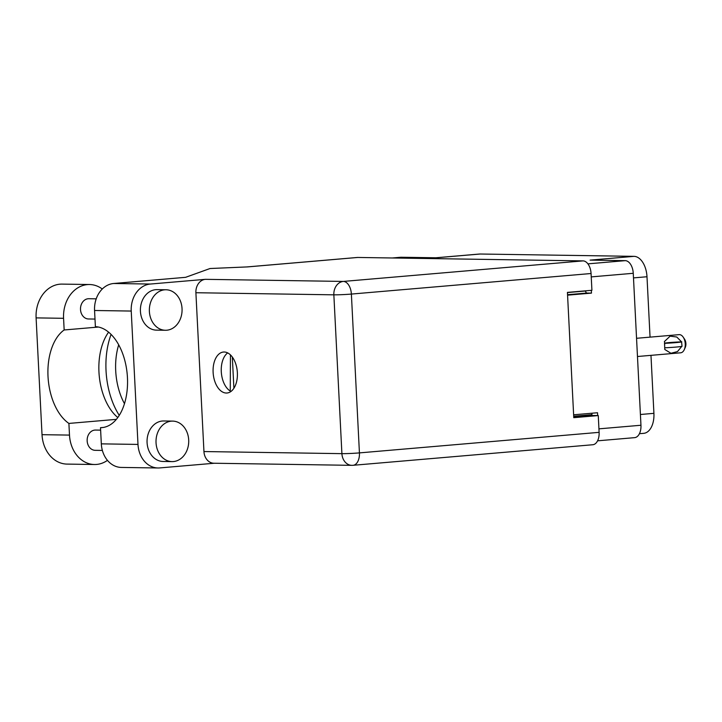 <?xml version="1.0" encoding="UTF-8"?>
<svg xmlns="http://www.w3.org/2000/svg" width="722" height="722" viewBox="0 0 722 722"><rect width="100%" height="100%" fill="white"/><g stroke="black" fill="none" stroke-linecap="round" stroke-linejoin="round"><path stroke-width="1.08" d="M597.572 440.826L634.629 437.649A12.563 7.382 -94.9 0 0 640.956 425.249L633.257 273.295A12.563 7.382 -94.9 0 0 625.225 260.651L590.109 260.119L634.024 256.355L480.184 254.018A20.252 11.904 85.1 0 0 479.48 254.036L435.907 257.772M585.623 290.831L585.632 291.002A2.022 1.191 -94.9 0 0 586.923 293.042L591.462 293.114L591.327 290.343M591.462 293.114L567.564 295.163M597.672 415.565L597.527 412.74L573.629 414.789M633.492 277.898L646.993 276.743A20.252 11.904 -94.9 0 0 634.024 256.355M646.993 276.743L650.053 337.129M650.973 355.35L653.915 413.336A20.252 11.904 -94.9 0 1 643.699 433.335L639.43 433.705M480.184 254.018L436.259 257.781L401.143 257.249A12.563 7.382 -94.9 0 0 400.71 257.258L392.317 257.98M592.202 413.192A2.022 1.191 -94.9 0 0 591.896 414.672L591.941 415.511M636.551 338.293L679.086 334.647A9.115 5.361 85.1 0 1 683.211 337.156A9.115 5.361 85.1 0 1 685.241 343.807A9.115 5.361 85.1 0 1 684.285 349.628A9.115 5.361 85.1 0 1 680.647 352.805L637.472 356.506M681.776 346.38L677.48 351.578L670.937 353.275L664.791 349.484L664.637 345.576L664.718 347.778M683.211 337.156L684.546 339.132A6.074 3.574 85.1 0 1 685.9 343.573A6.074 3.574 85.1 0 1 685.259 347.453L684.285 349.628M664.971 347.787A16.308 0.785 -2.9 0 0 682.037 346.325L681.568 341.876A12.563 0.605 177.1 0 0 664.475 343.302M681.812 341.876A16.308 0.785 177.1 0 1 664.745 343.338L664.384 341.569L670.124 336.145L676.785 337.012L681.568 341.876M664.745 343.338L664.637 345.576L664.502 343.338M107.461 460.356A31.597 25.523 -89.1 0 1 96.558 464.436A31.597 25.523 -89.1 0 1 94.483 464.508A31.597 25.523 -89.1 0 1 69.492 435.095L68.897 423.426L116.359 419.356M164.688 289.811A20.252 16.362 90.9 0 0 149.355 310.595A20.252 16.362 90.9 0 0 165.41 330.27A20.252 16.362 90.9 0 0 166.737 330.225A20.252 16.362 90.9 0 0 182.07 309.44A20.252 16.362 90.9 0 0 166.024 289.766A20.252 16.362 90.9 0 0 164.688 289.811M166.024 289.766L157.062 289.63A20.252 16.362 90.9 0 0 155.735 289.675A20.252 16.362 90.9 0 0 140.402 310.46A20.252 16.362 90.9 0 0 156.448 330.135L165.41 330.27M171.349 421.152A20.252 16.362 90.9 0 0 156.015 441.936A20.252 16.362 90.9 0 0 172.062 461.611A20.252 16.362 90.9 0 0 173.388 461.566A20.252 16.362 90.9 0 0 188.722 440.781A20.252 16.362 90.9 0 0 172.675 421.106A20.252 16.362 90.9 0 0 171.349 421.152M172.675 421.106L163.714 420.971A20.252 16.362 90.9 0 0 162.387 421.016A20.252 16.362 90.9 0 0 147.053 441.801A20.252 16.362 90.9 0 0 163.1 461.475L172.062 461.611M226.284 393.03A20.559 12.084 -94.9 0 0 226.997 393.012A20.559 12.084 -94.9 0 0 237.33 372.101A20.559 12.084 -94.9 0 0 224.208 352.011A20.559 12.084 -94.9 0 0 223.486 352.038A20.559 12.084 -94.9 0 0 213.152 372.949A20.559 12.084 -94.9 0 0 226.284 393.03M102.371 450.429L95.178 450.32A10.126 8.177 -89.1 0 1 87.145 440.474A10.126 8.177 -89.1 0 1 94.817 430.086A10.126 8.177 -89.1 0 1 95.484 430.059L100.629 430.141M94.997 319.07L88.517 318.971A10.126 8.177 -89.1 0 1 80.494 309.133A10.126 8.177 -89.1 0 1 88.165 298.746A10.126 8.177 -89.1 0 1 88.824 298.718L96.216 298.836M150.366 284.044L205.391 279.333L343.347 281.427L583.033 260.886L357.76 257.456L247.547 266.905L210.03 268.521L185.626 277.32L113.697 283.493L150.366 284.044A25.324 20.451 90.9 0 0 131.233 311.056L94.564 310.496A25.324 20.451 -89.1 0 1 113.697 283.493M137.992 444.418A25.324 20.451 90.9 0 0 158.019 467.982L121.341 467.432A25.324 20.451 -89.1 0 1 101.324 443.859L137.992 444.418L131.233 311.056M158.019 467.982A25.324 20.451 90.9 0 0 159.679 467.928L214.29 463.244M203.947 451.548L341.903 453.651A12.563 10.144 90.9 0 0 351.831 465.338L213.874 463.235A12.563 10.144 -89.1 0 1 203.947 451.548L195.897 292.726A12.563 10.144 -89.1 0 1 205.391 279.333M101.324 443.859L100.502 427.695L103.309 427.451M100.502 427.695A50.639 29.764 -94.9 0 0 101.91 427.632A50.639 29.764 -94.9 0 0 127.379 376.433A50.639 29.764 -94.9 0 0 95.385 326.669L94.564 310.496M583.033 260.886A12.563 7.382 85.1 0 1 591.065 273.521L351.379 294.071L359.43 452.893L599.116 432.343L598.267 415.574L592.293 415.484L573.746 417.072M598.267 415.574L573.773 417.677L567.429 292.392L591.923 290.289L591.065 273.521M247.032 266.923L357.327 257.465A12.563 7.382 85.1 0 1 357.76 257.456M599.116 432.343A12.563 7.382 85.1 0 1 592.78 444.743L353.094 465.293A12.563 7.382 85.1 0 0 359.43 452.893A12.563 0.605 177.1 0 1 341.903 453.651L333.853 294.829L195.897 292.726M230.977 391.441A20.559 12.084 85.1 0 1 221.365 372.859A20.559 12.084 85.1 0 1 227.674 352.905M232.322 357.038L233.901 388.246M230.435 354.881L230.273 391.053M111.08 334.421A62.796 36.912 -94.9 0 0 119.256 415.367M124.473 403.67A50.639 29.764 85.1 0 1 118.688 344.818M94.483 464.508L67.011 464.093A31.597 25.523 -89.1 0 1 42.02 434.68L36.1 317.888A31.597 25.523 -89.1 0 1 62.056 284.107L89.519 284.522A31.597 25.523 -89.1 0 1 102.28 288.999M98.436 327.039L64.159 329.972L63.572 318.303A31.597 25.523 -89.1 0 1 89.519 284.522M64.159 329.972A50.639 29.764 -94.9 0 0 48.013 376.424A50.639 29.764 -94.9 0 0 68.897 423.426M108.607 332.156A50.639 29.764 -94.9 0 0 117.794 417.524M640.956 425.249L598.935 428.85M633.257 273.295L591.237 276.896M625.225 260.651L587.916 263.855M401.143 257.249L392.533 257.98M591.896 414.672L573.701 416.233M586.923 293.042L567.546 294.702M585.632 291.002L567.438 292.563M640.414 414.5L653.915 413.336M343.347 281.427A12.563 10.144 90.9 0 0 333.853 294.829A12.563 0.605 177.1 0 0 351.379 294.071A12.563 7.382 -94.9 0 0 343.347 281.427M63.572 318.303L36.1 317.888M69.492 435.095L42.02 434.68M351.831 465.338A12.563 12.563 0 0 0 353.094 465.293"/></g></svg>

